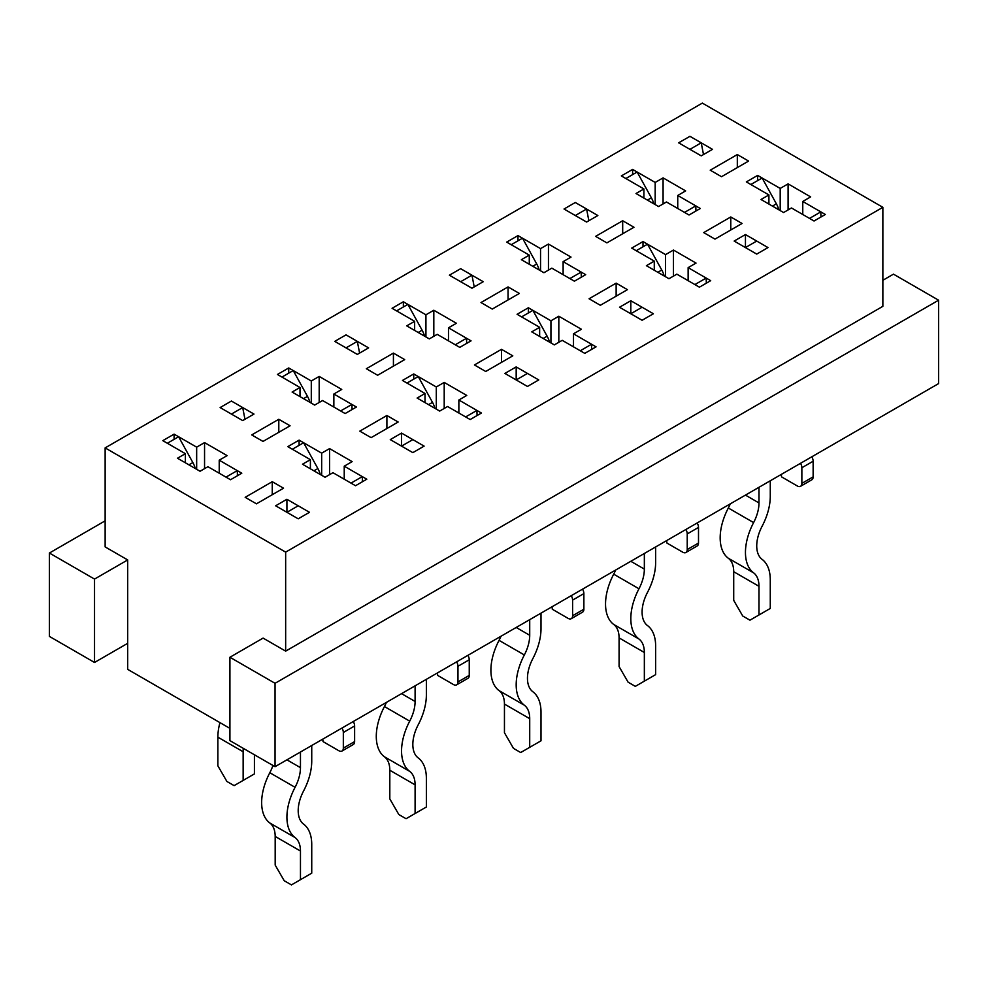 <?xml version="1.0" encoding="UTF-8"?>
<svg xmlns="http://www.w3.org/2000/svg" width="988" height="988" viewBox="0 0 988 988"><rect width="100%" height="100%" fill="white"/><g stroke="black" fill="none" stroke-linecap="round" stroke-linejoin="round"><path stroke-width="1.48" d="M701.221 142.828L689.933 149.349L678.645 142.828L701.221 155.857L712.496 149.349L689.933 136.319L678.645 142.828L689.933 136.319L701.221 142.828L703.493 154.548M750.855 184.521L762.143 178.013L776.383 203.824A15.956 9.213 60 0 1 778.791 209.765M820.954 217.002L820.806 211.877L809.53 218.397M781.15 474.499A6.385 3.68 -120 0 1 781.545 476.871L797.341 485.985A6.385 3.68 -120 0 0 800.539 486.306A6.385 3.68 -120 0 0 801.861 483.379L801.861 467.744A6.385 3.68 -120 0 0 800.539 463.298M758.982 487.294L758.982 502.929A30.85 17.809 -60 0 1 753.609 522.59A46.806 27.022 120 0 0 753.609 572.842A30.85 17.809 -60 0 1 758.982 586.304L758.982 614.968L770.27 608.447L770.27 579.795A46.806 27.022 -60 0 0 762.106 559.369A30.85 17.809 120 0 1 762.106 526.246A46.806 27.022 -60 0 0 770.27 496.408L770.27 480.773M756.722 254.089L745.446 247.58L756.722 241.06L768.009 247.58L745.446 234.551L734.158 241.06L756.722 254.089L768.009 247.58L756.722 254.089M800.539 486.306L811.815 479.785A6.385 3.68 -120 0 0 813.136 476.871L813.136 461.235A6.385 3.68 -120 0 0 811.815 456.789M625.849 178.532L637.137 172.011L651.376 197.822A15.956 9.213 -120 0 1 653.772 203.775M684.511 212.395L695.799 205.887L695.947 211.012M730.28 503.855A30.85 17.809 -60 0 1 728.329 508.005A46.806 27.022 120 0 0 728.329 558.257A30.85 17.809 -60 0 1 733.714 571.719L733.714 600.371L742.729 616.006L749.954 620.18L758.982 614.968M586.588 209.011L575.3 215.532L564.024 209.011L586.588 222.041L597.864 215.532L575.3 202.503L564.024 209.011L575.3 202.503L586.588 209.011L588.86 220.732M636.223 250.705L647.51 244.184L661.762 270.008A15.956 9.213 60 0 1 664.158 275.948M706.321 283.186L706.185 278.06L694.897 284.569M666.517 540.671A6.385 3.68 -120 0 1 666.912 543.054L682.708 552.169A6.385 3.68 -120 0 0 685.907 552.49A6.385 3.68 -120 0 0 687.228 549.563L687.228 533.928A6.385 3.68 -120 0 0 685.907 529.482M644.349 553.478L644.349 569.1A30.85 17.809 -60 0 1 638.977 588.774A46.806 27.022 120 0 0 638.977 639.026A30.85 17.809 -60 0 1 644.349 652.488L644.349 681.152L655.637 674.631L655.637 645.967A46.806 27.022 -60 0 0 647.473 625.552A30.85 17.809 120 0 1 647.473 592.43A46.806 27.022 -60 0 0 655.637 562.592L655.637 546.957M642.089 320.273L630.813 313.752L642.089 307.243L653.377 313.752L630.813 300.735L619.525 307.243L642.089 320.273L653.377 313.752L642.089 320.273M685.907 552.49L697.182 545.969A6.385 3.68 -120 0 0 698.504 543.054L698.504 527.419A6.385 3.68 -120 0 0 697.182 522.973M511.216 244.715L522.504 238.194L536.743 264.006A15.956 9.213 -120 0 1 539.139 269.959M569.891 278.579L581.166 272.071L581.315 277.196M615.66 570.039A30.85 17.809 -60 0 1 613.696 574.176A46.806 27.022 120 0 0 613.696 624.441A30.85 17.809 -60 0 1 619.081 637.89L619.081 666.554L628.109 682.189L635.321 686.364L644.349 681.152M471.955 275.195L460.667 281.704L449.392 275.195L471.955 288.224L483.231 281.704L460.667 268.687L449.392 275.195L460.667 268.687L471.955 275.195L474.228 286.903M521.602 316.889L532.878 310.368L547.13 336.179A15.956 9.213 60 0 1 549.526 342.132M591.701 349.369L591.553 344.244L580.265 350.752M551.884 606.854A6.385 3.68 -120 0 1 552.28 609.226L568.075 618.352A6.385 3.68 -120 0 0 571.274 618.673A6.385 3.68 -120 0 0 572.595 615.746L572.595 600.111A6.385 3.68 -120 0 0 571.274 595.665M529.716 619.649L529.716 635.284A30.85 17.809 -60 0 1 524.344 654.958A46.806 27.022 120 0 0 524.344 705.21A30.85 17.809 -60 0 1 529.716 718.671L529.716 747.323L541.004 740.815L541.004 712.15A46.806 27.022 -60 0 0 532.841 691.736A30.85 17.809 120 0 1 532.841 658.613A46.806 27.022 -60 0 0 541.004 628.776L541.004 613.14M527.469 386.456L516.181 379.935L527.469 373.427L538.744 379.935L516.181 366.906L504.905 373.427L527.469 386.456L538.744 379.935L527.469 386.456M571.274 618.673L582.55 612.152A6.385 3.68 -120 0 0 583.871 609.226L583.871 593.603A6.385 3.68 -120 0 0 582.55 589.144M396.583 310.887L407.871 304.378L422.111 330.19A15.956 9.213 -120 0 1 424.519 336.13M455.258 344.763L466.534 338.254L466.682 343.379M501.027 636.223A30.85 17.809 -60 0 1 499.064 640.36A46.806 27.022 120 0 0 499.064 690.624A30.85 17.809 -60 0 1 504.448 704.074L504.448 732.738L513.476 748.373L520.688 752.535L529.716 747.323M357.323 341.379L346.035 347.887L334.759 341.379L357.323 354.408L368.61 347.887L346.035 334.858L334.759 341.379L346.035 334.858L357.323 341.379L359.595 353.087M406.97 383.06L418.245 376.551L432.497 402.363A15.956 9.213 60 0 1 434.893 408.303M477.068 415.553L476.92 410.428L465.632 416.936M437.252 673.038A6.385 3.68 -120 0 1 437.659 675.409L453.455 684.536A6.385 3.68 -120 0 0 456.641 684.845A6.385 3.68 -120 0 0 457.963 681.93L457.963 666.295A6.385 3.68 -120 0 0 456.641 661.849M415.096 685.833L415.096 701.468A30.85 17.809 -60 0 1 409.711 721.141A46.806 27.022 120 0 0 409.711 771.393A30.85 17.809 -60 0 1 415.096 784.843L415.096 813.507L426.371 806.998L426.371 778.334A46.806 27.022 -60 0 0 418.208 757.92A30.85 17.809 120 0 1 418.208 724.797A46.806 27.022 -60 0 0 426.371 694.959L426.371 679.324M412.836 452.64L401.548 446.119L412.836 439.611L424.111 446.119L401.548 433.09L390.272 439.611L412.836 452.64L424.111 446.119L412.836 452.64M456.641 684.845L467.929 678.336A6.385 3.68 -120 0 0 469.251 675.409L469.251 659.774A6.385 3.68 -120 0 0 467.929 655.328M281.951 377.07L293.238 370.562L307.49 396.373A15.956 9.213 -120 0 1 309.886 402.314M340.625 410.946L351.913 404.425L352.049 409.563M386.394 702.406A30.85 17.809 -60 0 1 384.443 706.544A46.806 27.022 120 0 0 384.443 756.796A30.85 17.809 -60 0 1 389.815 770.257L389.815 798.922L398.843 814.557L406.068 818.719L415.096 813.507M242.69 407.562L231.414 414.071L220.126 407.562L242.69 420.592L253.978 414.071L231.414 401.042L220.126 407.562L231.414 401.042L242.69 407.562L244.962 419.27M292.337 449.244L303.612 442.735L317.864 468.547A15.956 9.213 60 0 1 320.26 474.487M362.435 481.736L362.287 476.611L350.999 483.12M219.954 722.623A46.806 27.022 120 0 0 217.866 737.172L217.866 765.824L226.894 781.459L234.119 785.633L254.422 773.9L254.422 754.783M243.27 748.336A46.806 27.022 120 0 0 243.147 751.757L243.147 780.421M322.619 739.222A6.385 3.68 -120 0 1 323.027 741.593L338.822 750.719A6.385 3.68 -120 0 0 342.009 751.028A6.385 3.68 -120 0 0 343.33 748.114L343.33 732.479A6.385 3.68 -120 0 0 342.009 728.033M300.463 752.016L300.463 767.651A30.85 17.809 -60 0 1 295.079 787.313A46.806 27.022 120 0 0 295.079 837.577A30.85 17.809 -60 0 1 300.463 851.026L300.463 879.691L311.739 873.182L311.739 844.518A46.806 27.022 -60 0 0 303.575 824.103A30.85 17.809 120 0 1 303.575 790.98A46.806 27.022 -60 0 0 311.739 761.143L311.739 745.508M298.203 518.811L286.915 512.303L298.203 505.782L309.491 512.303L286.915 499.273L275.64 505.782L298.203 518.811L309.491 512.303L298.203 518.811M342.009 751.028L353.296 744.52A6.385 3.68 -120 0 0 354.618 741.593L354.618 725.958A6.385 3.68 -120 0 0 353.296 721.512M167.33 443.254L178.606 436.745L192.858 462.557A15.956 9.213 -120 0 1 195.254 468.497M225.993 477.13L237.281 470.609L237.429 475.734M272.947 765.465A30.85 17.809 -60 0 1 269.81 772.727A46.806 27.022 120 0 0 269.81 822.979A30.85 17.809 -60 0 1 275.183 836.441L275.183 865.105L284.211 880.728L291.435 884.902L300.463 879.691M359.805 431.139L386.888 415.503L398.164 422.024L371.093 437.647L359.805 431.139M345.133 413.552L356.421 407.031L333.858 394.014L341.749 389.445L319.186 376.416L311.294 380.985L288.731 367.956L277.443 374.464L300.006 387.494L292.115 392.051L314.678 405.08L322.57 400.523L345.133 413.552M589.07 298.771L616.142 283.136L627.429 289.657L600.346 305.292L589.07 298.771M574.399 281.185L585.686 274.676L563.123 261.647L571.015 257.09L548.451 244.061L540.547 248.618L517.984 235.589L506.708 242.109L529.272 255.126L521.368 259.696L543.931 272.725L551.835 268.156L574.399 281.185M251.718 434.918L278.801 419.283L290.077 425.791L263.006 441.426L251.718 434.918M366.35 368.734L393.422 353.099L404.709 359.62L377.626 375.255L366.35 368.734M480.983 302.55L508.054 286.915L519.342 293.436L492.259 309.071L480.983 302.55M595.616 236.367L622.687 220.744L633.975 227.252L606.891 242.887L595.616 236.367M710.236 170.195L737.32 154.56L748.608 161.069L721.524 176.704L710.236 170.195M882.864 207.319L702.345 103.098L105.136 447.897L285.656 552.119L882.864 207.319L882.864 306.329L285.656 651.129L263.092 638.1L229.92 657.255L275.047 683.301L275.047 766.688L938.6 383.591L938.6 300.204L275.047 683.301M814.038 221.003L825.326 214.482L802.762 201.453L810.654 196.896L788.091 183.867L780.199 188.424L757.623 175.407L746.348 181.916L768.911 194.945L761.007 199.502L783.583 212.531L791.474 207.974L814.038 221.003M689.031 215.001L700.307 208.493L677.743 195.463L685.647 190.906L663.084 177.877L655.18 182.434L632.616 169.405L621.341 175.926L643.904 188.955L636 193.512L658.564 206.541L666.468 201.984L689.031 215.001M699.405 287.175L710.693 280.666L688.13 267.637L696.021 263.08L673.458 250.05L665.566 254.608L643.003 241.578L631.715 248.099L654.278 261.128L646.387 265.686L668.95 278.715L676.842 274.158L699.405 287.175M584.785 353.358L596.06 346.85L573.497 333.821L581.389 329.263L558.825 316.234L550.934 320.791L528.37 307.762L517.082 314.283L539.646 327.312L531.754 331.869L554.317 344.898L562.209 340.329L584.785 353.358M470.152 419.542L481.428 413.033L458.864 400.004L466.768 395.447L444.205 382.418L436.301 386.975L413.737 373.946L402.449 380.454L425.013 393.483L417.121 398.053L439.685 411.07L447.589 406.513L470.152 419.542M355.519 485.726L366.795 479.205L344.232 466.188L352.136 461.618L329.572 448.601L321.668 453.159L299.105 440.129L287.817 446.638L310.393 459.667L302.489 464.224L325.052 477.253L332.956 472.696L355.519 485.726M703.703 232.6L730.774 216.965L742.062 223.473L714.979 239.108L703.703 232.6M459.766 347.368L471.054 340.86L448.49 327.831L456.382 323.274L433.818 310.244L425.927 314.802L403.351 301.772L392.075 308.281L414.639 321.31L406.735 325.867L429.311 338.896L437.202 334.339L459.766 347.368M474.438 364.955L501.509 349.32L512.797 355.841L485.713 371.476L474.438 364.955M230.513 479.736L241.788 473.215L219.225 460.186L227.117 455.629L204.553 442.599L196.661 447.156L174.098 434.14L162.81 440.648L185.374 453.677L177.482 458.234L200.045 471.264L207.937 466.707L230.513 479.736M245.172 497.322L272.256 481.687L283.531 488.196L256.46 503.831L245.172 497.322M272.256 494.716L272.256 481.687M219.225 473.215L219.225 460.186M286.915 512.303L286.915 499.273M204.553 468.658L204.553 442.599M196.661 469.312L196.661 447.156M174.098 439.351L174.098 434.14M105.136 520.849L49.4 553.033L49.4 636.408L94.527 662.466L127.699 643.312L127.699 559.937L105.136 546.907L105.136 447.897M539.646 336.426L539.646 327.312M425.927 336.945L425.927 314.802M403.351 306.984L403.351 301.772M433.818 336.291L433.818 310.244M414.639 330.437L414.639 321.31M425.013 402.61L425.013 393.483M413.737 379.157L413.737 373.946M310.393 468.794L310.393 459.667M275.047 766.688L229.92 740.63L229.92 657.255M882.864 280.283L893.473 274.158L938.6 300.204M344.232 479.205L344.232 466.188M329.572 474.648L329.572 448.601M321.668 475.302L321.668 453.159M299.105 445.341L299.105 440.129M285.656 552.119L285.656 651.129M688.13 280.666L688.13 267.637M573.497 346.85L573.497 333.821M458.864 413.033L458.864 400.004M745.446 247.58L745.446 234.551M529.272 264.253L529.272 255.126M630.813 313.752L630.813 300.735M516.181 379.935L516.181 366.906M300.006 396.62L300.006 387.494M401.548 446.119L401.548 433.09M185.374 462.792L185.374 453.677M386.888 428.533L386.888 415.503M311.294 403.129L311.294 380.985M288.731 373.168L288.731 367.956M319.186 402.474L319.186 376.416M333.858 407.031L333.858 394.014M501.509 362.349L501.509 349.32M448.49 340.86L448.49 327.831M616.142 296.165L616.142 283.136M540.547 270.761L540.547 248.618M517.984 240.8L517.984 235.589M548.451 270.119L548.451 244.061M563.123 274.676L563.123 261.647M730.774 229.994L730.774 216.965M278.801 432.312L278.801 419.283M393.422 366.128L393.422 353.099M436.301 409.118L436.301 386.975M444.205 408.464L444.205 382.418M508.054 299.944L508.054 286.915M528.37 312.974L528.37 307.762M550.934 342.935L550.934 320.791M558.825 342.293L558.825 316.234M622.687 233.761L622.687 220.744M654.278 270.243L654.278 261.128M643.003 246.79L643.003 241.578M665.566 276.764L665.566 254.608M673.458 276.109L673.458 250.05M737.32 167.589L737.32 154.56M632.616 174.617L632.616 169.405M643.904 198.069L643.904 188.955M655.18 204.59L655.18 182.434M663.084 203.936L663.084 177.877M677.743 208.493L677.743 195.463M768.911 204.059L768.911 194.945M757.623 180.619L757.623 175.407M780.199 210.58L780.199 188.424M788.091 209.925L788.091 183.867M802.762 214.482L802.762 201.453M229.92 728.378L127.699 669.37L127.699 643.312M127.699 559.937L94.527 579.079L94.527 662.466M49.4 553.033L94.527 579.079M776.383 203.824L772.443 206.097M758.982 502.929L745.446 495.112M801.861 483.379L813.136 476.871M801.861 467.744L813.136 461.235M647.424 200.107L651.376 197.822M753.609 522.59L728.329 508.005M753.609 572.842L728.329 558.257M758.982 586.304L733.714 571.719M661.762 270.008L657.81 272.28M644.349 569.1L630.813 561.295M687.228 549.563L698.504 543.054M687.228 533.928L698.504 527.419M532.804 266.291L536.743 264.006M638.977 588.774L613.696 574.176M638.977 639.026L613.696 624.441M644.349 652.488L619.081 637.89M547.13 336.179L543.178 338.464M529.716 635.284L516.181 627.466M572.595 615.746L583.871 609.226M572.595 600.111L583.871 593.603M418.171 332.474L422.111 330.19M524.344 654.958L499.064 640.36M524.344 705.21L499.064 690.624M529.716 718.671L504.448 704.074M432.497 402.363L428.545 404.648M415.096 701.468L401.548 693.65M457.963 681.93L469.251 675.409M457.963 666.295L469.251 659.774M303.538 398.646L307.49 396.373M409.711 721.141L384.443 706.544M409.711 771.393L384.443 756.796M415.096 784.843L389.815 770.257M243.147 751.757L217.866 737.172M317.864 468.547L313.912 470.831M300.463 767.651L286.915 759.834M343.33 748.114L354.618 741.593M343.33 732.479L354.618 725.958M188.906 464.829L192.858 462.557M295.079 787.313L269.81 772.727M295.079 837.577L269.81 822.979M300.463 851.026L275.183 836.441"/></g></svg>
